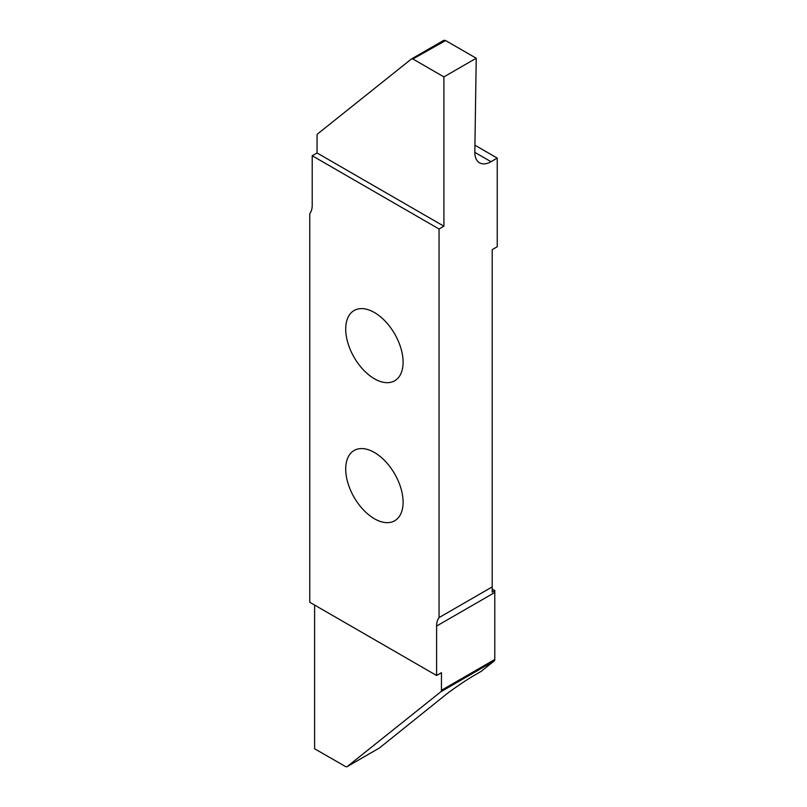 <?xml version="1.0" encoding="UTF-8"?>
<svg xmlns="http://www.w3.org/2000/svg" width="807" height="807" viewBox="0 0 807 807"><rect width="100%" height="100%" fill="white"/><g stroke="black" fill="none" stroke-linecap="round" stroke-linejoin="round"><path stroke-width="1.21" d="M374.408 452.485A40.572 23.423 60 0 1 400.908 488.245A40.572 23.423 60 0 1 394.694 520.757A40.572 23.423 60 0 1 374.408 518.74A40.572 23.423 60 0 1 347.898 482.99A40.572 23.423 60 0 1 354.122 450.477A40.572 23.423 60 0 1 374.408 452.485M374.408 378.765A40.572 23.423 60 0 1 347.898 343.015A40.572 23.423 60 0 1 354.122 310.503A40.572 23.423 60 0 1 374.408 312.511A40.572 23.423 60 0 1 400.908 348.271A40.572 23.423 60 0 1 394.694 380.783A40.572 23.423 60 0 1 374.408 378.765M492.199 586.911L492.199 249.635L497.243 246.73L497.243 158.081L490.989 161.693A22.858 13.194 -60 0 1 479.56 162.822A22.858 13.194 -60 0 1 474.829 152.029L476.231 58.225L443.911 76.897L443.911 226.202L439.058 228.996L312.218 155.761L312.218 205.2A22.858 13.194 60 0 1 309.757 213.673L309.757 602.264L436.597 675.499L436.597 626.061A22.858 13.194 60 0 1 439.058 617.587L492.199 586.911L492.199 592.167L494.873 590.623L492.199 589.08M439.058 228.996L439.058 617.587M494.873 590.623A22.858 13.194 -120 0 0 494.782 592.469L436.597 626.061M314.609 605.058L314.609 748.765L345.719 766.65A3.43 1.977 -120 0 0 347.091 766.65A3.43 1.977 -120 0 0 347.242 766.549L440.884 691.75A3.43 1.977 -120 0 0 441.449 690.278L494.782 659.48L494.782 592.469M494.782 659.48A3.43 1.977 60 0 1 494.217 660.953L440.884 691.75M347.242 766.549L379.552 747.897L444.97 695.341C450.841 690.449 467.475 679.151 474.92 674.985L481.184 671.374L494.217 660.953M497.243 158.081L474.93 145.199M412.791 59.012L445.625 40.562L412.791 59.012A3.43 1.977 -120 0 0 411.419 59.012A3.43 1.977 -120 0 0 411.277 59.103L317.625 133.912A3.43 1.977 -120 0 0 317.06 135.384L317.06 152.967L312.218 155.761M411.57 58.931L443.729 40.35L411.419 59.012M443.588 40.451L445.121 40.35M476.231 58.225L445.625 40.562M443.911 76.897L413.305 59.224M443.911 226.202L317.06 152.967M441.449 690.278L441.449 672.695L436.597 675.499M474.829 152.362L490.989 161.693M347.091 766.65L379.411 747.998"/></g></svg>

